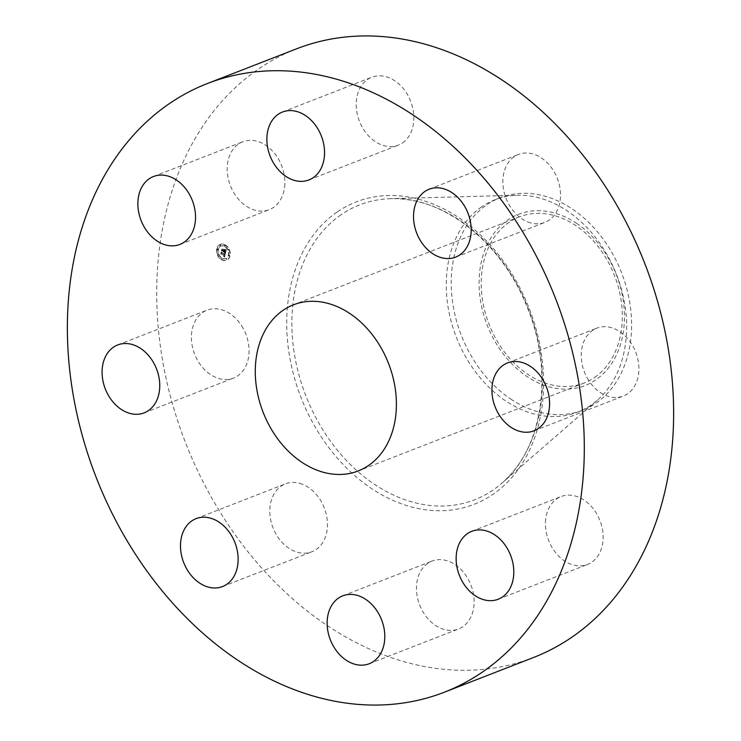 <?xml version="1.0" encoding="UTF-8"?>
<svg xmlns="http://www.w3.org/2000/svg" width="741" height="741" viewBox="0 0 741 741"><rect width="100%" height="100%" fill="white"/><g stroke="black" fill="none" stroke-linecap="round" stroke-linejoin="round"><path stroke-width="0.56" stroke-dasharray="3.71 2.78" d="M243.141 328.328A36.439 27.5 -111.3 0 0 207.017 310.173A36.439 27.5 -111.3 0 0 197.347 359.941A36.439 27.5 -111.3 0 0 233.461 378.086A36.439 27.5 -111.3 0 0 243.141 328.328M296.678 48.776A326.586 246.475 -111.3 0 0 258.063 69.293A326.586 246.475 -111.3 0 0 196.856 469.099A326.586 246.475 -111.3 0 0 533.65 657.452M594.662 377.41A89.161 67.292 -111.3 0 0 611.371 268.261A89.161 67.292 -111.3 0 0 519.422 216.844A89.161 67.292 -111.3 0 0 508.882 222.439A89.161 67.292 -111.3 0 0 492.172 331.588A89.161 67.292 -111.3 0 0 584.121 383.014A89.161 67.292 -111.3 0 0 594.662 377.41M576.47 223.263A91.865 69.33 68.7 0 1 620.143 345.575A91.865 69.33 68.7 0 1 527.073 376.585A91.865 69.33 68.7 0 1 483.401 254.274A91.865 69.33 68.7 0 1 576.47 223.263M510.771 399.066A113.966 86.012 -111.3 0 0 582.75 410.162A113.966 86.012 -111.3 0 0 596.227 403.002A113.966 86.012 68.7 0 0 630.535 308.071A113.966 86.012 68.7 0 0 572.043 208.86A113.966 86.012 -111.3 0 0 500.064 197.764A113.966 86.012 -111.3 0 0 486.587 204.924A113.966 86.012 68.7 0 0 452.279 299.855A113.966 86.012 68.7 0 0 510.771 399.066M481.622 206.859A113.966 86.012 -111.3 0 0 460.263 346.371A113.966 86.012 -111.3 0 0 577.785 412.089A113.966 86.012 -111.3 0 0 591.262 404.929A113.966 86.012 -111.3 0 0 597.283 400.26A113.966 86.012 -111.3 0 0 616.586 274.689A113.966 86.012 -111.3 0 0 517.459 195.235A113.966 86.012 -111.3 0 0 495.099 199.7A113.966 86.012 -111.3 0 0 481.622 206.859M527.888 221.976A36.439 27.5 -111.3 0 0 544.904 222.365A36.439 27.5 -111.3 0 0 560.094 189.057A36.439 27.5 -111.3 0 0 535.484 154.841A36.439 27.5 -111.3 0 0 518.468 154.452A36.439 27.5 -111.3 0 0 503.278 187.76A36.439 27.5 -111.3 0 0 527.888 221.976M427.761 563.355A36.439 27.5 -111.3 0 0 420.934 607.963A36.439 27.5 -111.3 0 0 458.512 628.979A36.439 27.5 -111.3 0 0 462.819 626.691A36.439 27.5 -111.3 0 0 469.655 582.083A36.439 27.5 -111.3 0 0 432.068 561.067A36.439 27.5 -111.3 0 0 427.761 563.355M402.558 142.874A36.439 27.5 -111.3 0 0 409.384 98.266A36.439 27.5 -111.3 0 0 371.806 77.249A36.439 27.5 -111.3 0 0 367.499 79.537A36.439 27.5 -111.3 0 0 360.672 124.145A36.439 27.5 -111.3 0 0 398.25 145.162A36.439 27.5 -111.3 0 0 402.558 142.874M545.709 519.302A36.439 27.5 -111.3 0 0 557.695 555.083A36.439 27.5 -111.3 0 0 587.52 564.475A36.439 27.5 -111.3 0 0 602.887 541.736A36.439 27.5 -111.3 0 0 590.892 505.955A36.439 27.5 -111.3 0 0 561.076 496.563A36.439 27.5 -111.3 0 0 545.709 519.302M284.609 186.927A36.439 27.5 -111.3 0 0 272.623 151.145A36.439 27.5 -111.3 0 0 242.807 141.753A36.439 27.5 -111.3 0 0 227.441 164.493A36.439 27.5 -111.3 0 0 239.426 200.274A36.439 27.5 -111.3 0 0 269.242 209.666A36.439 27.5 -111.3 0 0 284.609 186.927M587.187 377.901A36.439 27.5 -111.3 0 0 623.301 396.046A36.439 27.5 -111.3 0 0 632.981 346.288A36.439 27.5 -111.3 0 0 596.857 328.133A36.439 27.5 -111.3 0 0 587.187 377.901M302.439 484.253A36.439 27.5 -111.3 0 0 285.415 483.864A36.439 27.5 -111.3 0 0 270.224 517.172A36.439 27.5 -111.3 0 0 294.844 551.387A36.439 27.5 -111.3 0 0 311.859 551.776A36.439 27.5 -111.3 0 0 327.05 518.468A36.439 27.5 -111.3 0 0 302.439 484.253M221.948 259.758A8.512 6.419 -111.3 0 0 226.635 260.174A8.512 6.419 -111.3 0 0 230.238 252.838A8.512 6.419 -111.3 0 0 225.144 244.734A8.512 6.419 -111.3 0 0 220.466 244.317A8.512 6.419 -111.3 0 0 216.863 251.644A8.512 6.419 -111.3 0 0 221.948 259.758M224.829 244.854A8.512 6.419 68.7 0 1 229.923 252.959A8.512 6.419 68.7 0 1 226.32 260.295A8.512 6.419 68.7 0 1 221.633 259.878A8.512 6.419 68.7 0 1 216.548 251.773A8.512 6.419 68.7 0 1 220.142 244.437A8.512 6.419 68.7 0 1 224.829 244.854M221.976 258.285A6.706 5.057 68.7 0 1 217.965 251.894A6.706 5.057 68.7 0 1 220.799 246.114A6.706 5.057 68.7 0 1 224.486 246.447A6.706 5.057 68.7 0 1 228.497 252.829A6.706 5.057 68.7 0 1 225.662 258.609A6.706 5.057 68.7 0 1 221.976 258.285M228.988 255.895L228.895 254.96L228.988 255.895M224.56 246.105L224.477 245.169L224.56 246.105M228.284 250.245L228.191 249.309L228.284 250.245M217.289 249.745L217.196 248.809L217.289 249.745M220.012 245.892L219.92 244.956L220.012 245.892M221.902 258.628L221.994 259.563L221.902 258.628M226.459 258.831L226.542 259.767L226.459 258.831M218.187 254.478L218.28 255.413L218.187 254.478M224.81 246.327A6.706 5.057 -111.3 0 0 221.114 245.993A6.706 5.057 -111.3 0 0 218.28 251.773A6.706 5.057 -111.3 0 0 222.291 258.164A6.706 5.057 -111.3 0 0 225.977 258.489A6.706 5.057 -111.3 0 0 228.812 252.709A6.706 5.057 -111.3 0 0 224.81 246.327M225.505 253.274L224.542 253.292L224.903 254.765L221.568 252.616L221.244 254.117L224.523 255.33L223.865 256.053L224.736 255.45L223.856 256.247L224.643 257.192L225.505 253.274L224.328 257.312L223.541 256.367L224.421 255.571L223.486 256.154L224.208 255.46L220.929 254.246L221.253 252.746L224.653 254.654L221.42 252.097L221.124 253.894L221.457 252.32L224.773 254.561L224.227 253.413L225.19 253.394M225.57 252.968L226.292 249.56L225.32 249.643L225.57 251.745L224.227 251.042L225.449 251.458L225.449 249.939L225.394 251.338L224.291 250.754L224.986 249.986L223.791 249.356L223.986 250.912L222.263 249.541L221.92 251.153L222.411 250.81L223.634 251.458L223.421 251.912L223.847 251.57L223.541 252.135L224.088 251.699L225.292 252.329L225.255 253.089L222.096 250.93L221.605 251.273L221.948 249.661L223.671 251.032L223.476 249.485L224.671 250.115L223.977 250.875L225.079 251.458L225.134 250.06L225.134 251.579L223.912 251.162L225.255 251.866L225.005 249.773L225.977 249.68L224.949 253.227M224.94 249.698L223.708 249.05L224.625 249.819M223.949 249.828L223.81 250.504L222.087 248.957L221.744 250.977L222.124 249.18L223.865 250.625L223.949 249.828L223.55 250.745L221.809 249.3L221.429 251.097L221.772 249.078L223.495 250.625L223.634 249.958M224.088 251.699L223.486 251.912M224.06 251.783L223.43 252.005M224.023 251.866L223.365 252.088M223.819 251.727L223.189 251.986M223.662 251.671L223.06 251.94M225.699 251.116L225.097 251.384M224.19 256.108L223.541 256.367M224.625 255.997L223.958 256.21M224.643 255.932L224.023 256.173M224.69 255.775L223.763 256.145M224.699 255.71L224.069 255.969M224.449 255.914L223.847 256.145M224.291 255.969L223.671 256.21M225.005 254.265L224.403 254.534L224.421 253.737L224.458 254.682L221.142 252.44L220.809 254.015L221.105 252.218L224.403 254.534M225.236 252.996L224.606 253.255M226.209 249.3L225.579 249.541M225.736 249.346L225.079 249.597M229.497 254.867L229.58 255.802L229.497 254.867M225.069 245.067L225.162 246.003L225.069 245.067M228.793 249.217L228.876 250.152L228.793 249.217M217.798 248.707L217.891 249.643L217.798 248.707M220.522 244.863L220.605 245.799L220.522 244.863M222.022 259.415L221.939 258.479L222.022 259.415M226.579 259.619L226.487 258.683L226.579 259.619M218.308 255.265L218.215 254.33L218.308 255.265M340.99 214.807A158.268 119.449 -111.3 0 0 317.676 420.99A158.268 119.449 -111.3 0 0 493.256 489.894A158.268 119.449 -111.3 0 0 501.62 483.401L501.62 483.401A158.268 119.449 -111.3 0 0 528.435 309.016A158.268 119.449 -111.3 0 0 390.766 198.662L390.766 198.662A158.268 119.449 -111.3 0 0 340.99 214.807M337.09 212.074A162.288 122.478 -111.3 0 0 313.184 423.5A162.288 122.478 -111.3 0 0 493.228 494.154A162.288 122.478 -111.3 0 0 517.135 282.729A162.288 122.478 -111.3 0 0 337.09 212.074M117.699 344.954L207.017 310.173M144.143 412.867L233.461 378.086M519.422 216.844L293.492 304.801M582.75 410.162L577.785 412.089M597.283 400.26L501.62 483.401C542.968 449.139 554.416 371.982 526.953 306.607C501.879 242.353 442.933 196.106 390.766 198.662L517.459 195.235M500.064 197.764L495.099 199.7M584.121 383.014L358.181 470.97M455.585 257.136L544.904 222.365M429.141 189.224L518.468 154.452M369.194 663.751L458.512 628.979M342.75 595.838L432.068 561.067M282.488 112.021L371.806 77.249M308.932 179.933L398.25 145.162M498.193 599.247L587.52 564.475M471.758 531.334L561.076 496.563M153.48 176.525L242.807 141.753M179.924 244.437L269.242 209.666M533.983 430.827L623.301 396.046M507.539 362.914L596.857 328.133M196.096 518.635L285.415 483.864M222.532 586.548L311.859 551.776"/><path stroke-width="1.11" d="M153.813 363.099A36.439 27.5 -111.3 0 0 117.699 344.954A36.439 27.5 -111.3 0 0 108.019 394.712A36.439 27.5 -111.3 0 0 144.143 412.867A36.439 27.5 -111.3 0 0 153.813 363.099M482.937 671.707A326.586 246.475 -111.3 0 0 544.144 271.901A326.586 246.475 -111.3 0 0 207.35 83.548A326.586 246.475 -111.3 0 0 168.735 104.064A326.586 246.475 -111.3 0 0 107.528 503.871A326.586 246.475 -111.3 0 0 444.322 692.224A326.586 246.475 -111.3 0 0 482.937 671.707M282.951 310.405A89.161 67.292 -111.3 0 0 266.241 419.554A89.161 67.292 -111.3 0 0 358.181 470.97A89.161 67.292 -111.3 0 0 368.731 465.367A89.161 67.292 -111.3 0 0 385.44 356.226A89.161 67.292 -111.3 0 0 293.492 304.801A89.161 67.292 -111.3 0 0 282.951 310.405M213.112 519.024A36.439 27.5 -111.3 0 0 196.096 518.635A36.439 27.5 -111.3 0 0 180.906 551.943A36.439 27.5 -111.3 0 0 205.516 586.159A36.439 27.5 -111.3 0 0 222.532 586.548A36.439 27.5 -111.3 0 0 237.722 553.24A36.439 27.5 -111.3 0 0 213.112 519.024M338.442 598.126A36.439 27.5 -111.3 0 0 331.616 642.734A36.439 27.5 -111.3 0 0 369.194 663.751A36.439 27.5 -111.3 0 0 373.501 661.463A36.439 27.5 -111.3 0 0 380.328 616.855A36.439 27.5 -111.3 0 0 342.75 595.838A36.439 27.5 -111.3 0 0 338.442 598.126M456.391 554.073A36.439 27.5 -111.3 0 0 468.377 589.855A36.439 27.5 -111.3 0 0 498.193 599.247A36.439 27.5 -111.3 0 0 513.559 576.507A36.439 27.5 -111.3 0 0 501.574 540.726A36.439 27.5 -111.3 0 0 471.758 531.334A36.439 27.5 -111.3 0 0 456.391 554.073M497.859 412.672A36.439 27.5 -111.3 0 0 533.983 430.827A36.439 27.5 -111.3 0 0 543.653 381.059A36.439 27.5 -111.3 0 0 507.539 362.914A36.439 27.5 -111.3 0 0 497.859 412.672M438.561 256.747A36.439 27.5 -111.3 0 0 455.585 257.136A36.439 27.5 -111.3 0 0 470.776 223.828A36.439 27.5 -111.3 0 0 446.156 189.613A36.439 27.5 -111.3 0 0 429.141 189.224A36.439 27.5 -111.3 0 0 413.95 222.532A36.439 27.5 -111.3 0 0 438.561 256.747M313.239 177.645A36.439 27.5 -111.3 0 0 320.066 133.037A36.439 27.5 -111.3 0 0 282.488 112.021A36.439 27.5 -111.3 0 0 278.181 114.309A36.439 27.5 -111.3 0 0 271.345 158.917A36.439 27.5 -111.3 0 0 308.932 179.933A36.439 27.5 -111.3 0 0 313.239 177.645M195.291 221.698A36.439 27.5 -111.3 0 0 183.305 185.917A36.439 27.5 -111.3 0 0 153.48 176.525A36.439 27.5 -111.3 0 0 138.113 199.264A36.439 27.5 -111.3 0 0 150.108 235.045A36.439 27.5 -111.3 0 0 179.924 244.437A36.439 27.5 -111.3 0 0 195.291 221.698M444.322 692.224L533.65 657.452A326.586 246.475 -111.3 0 0 572.265 636.936A326.586 246.475 -111.3 0 0 633.472 237.129A326.586 246.475 -111.3 0 0 296.678 48.776L207.35 83.548"/></g></svg>
